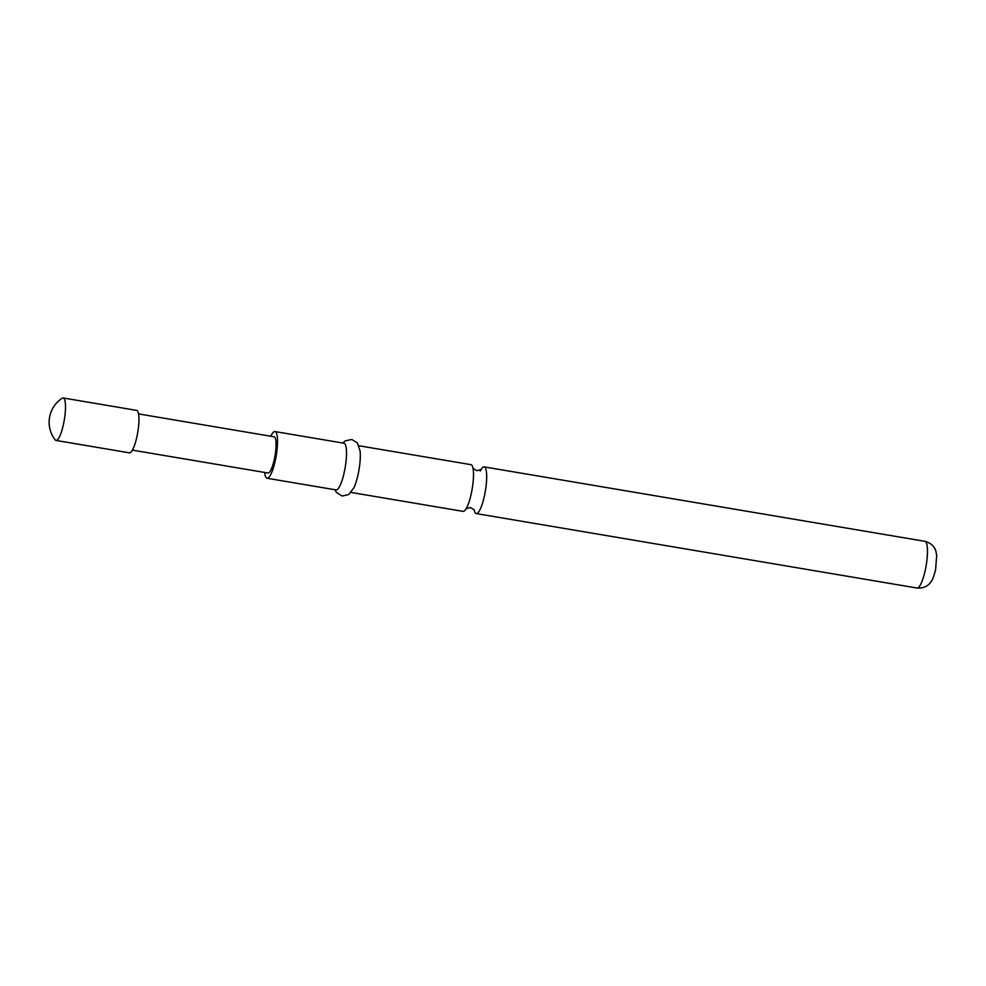 <?xml version="1.0" encoding="UTF-8"?>
<svg xmlns="http://www.w3.org/2000/svg" width="986" height="986" viewBox="0 0 986 986"><rect width="100%" height="100%" fill="white"/><g stroke="black" fill="none" stroke-linecap="round" stroke-linejoin="round"><path stroke-width="1.48" d="M358.916 445.746L470.963 464.665A23.676 5.25 99.6 0 1 471.826 465.195A23.676 5.25 99.6 0 1 473.477 472.504A23.676 5.25 99.6 0 1 471.394 493.062A23.676 5.25 99.6 0 1 468.03 504.783A23.676 5.25 99.6 0 1 463.075 511.364L351.041 492.445M55.992 440.434L129.449 452.833A21.532 4.77 -80.4 0 0 137.399 434.308A21.532 4.77 -80.4 0 0 137.399 410.866A21.532 4.77 -80.4 0 0 136.623 410.386L63.166 397.974A21.532 4.77 -80.4 0 0 62.155 398.245A28.705 28.705 0 0 0 55.13 439.842A21.532 4.77 -80.4 0 0 55.216 439.941A21.532 4.77 -80.4 0 0 55.992 440.434A21.532 4.77 -80.4 0 0 63.942 421.909A21.532 4.77 -80.4 0 0 63.954 398.467A21.532 4.77 -80.4 0 0 63.166 397.974M474.13 509.787A23.676 5.25 -80.4 0 0 475.375 513.053A23.676 5.25 -80.4 0 0 476.238 513.583A23.676 5.25 -80.4 0 0 484.557 495.28A23.676 5.25 -80.4 0 0 484.989 467.426A23.676 5.25 -80.4 0 0 484.126 466.883A23.676 5.25 -80.4 0 0 480.885 469.78M264.704 472.479A23.676 5.25 -80.4 0 0 267.083 478.259L336.078 489.919A23.676 5.25 -80.4 0 0 344.397 471.616A23.676 5.25 -80.4 0 0 343.966 443.219L274.971 431.56A23.676 5.25 -80.4 0 0 270.817 436.243M267.083 478.259A23.676 5.25 -80.4 0 0 275.402 459.957A23.676 5.25 -80.4 0 0 274.971 431.56M334.92 489.722L336.399 492.445L342.179 496.032L348.711 494.541L353.962 487.688A23.676 5.25 -80.4 0 0 358.201 473.946A23.676 5.25 -80.4 0 0 360.124 451.194L357.413 442.985L351.731 439.436L345.1 440.927L342.808 443.022M132.42 450.134L267.97 473.021A18.364 4.067 -80.4 0 0 274.749 457.221A18.364 4.067 -80.4 0 0 274.749 437.217A18.364 4.067 -80.4 0 0 274.083 436.798L138.545 413.91M924.905 541.326C933.964 543.668 935.837 550.545 935.985 551.63L936.7 555.488L935.591 569.637C933.828 576.527 932.251 580.643 930.846 581.962C930.34 582.936 926.322 588.778 917.017 588.026A23.676 5.25 -80.4 0 0 925.349 569.723A23.676 5.25 -80.4 0 0 924.905 541.326L484.126 466.883M480.231 471.049L481.131 469.558L476.706 470.729L472.898 468.165M466.058 508.69L470.495 507.519L474.229 509.898M917.017 588.026L476.238 513.583"/></g></svg>
